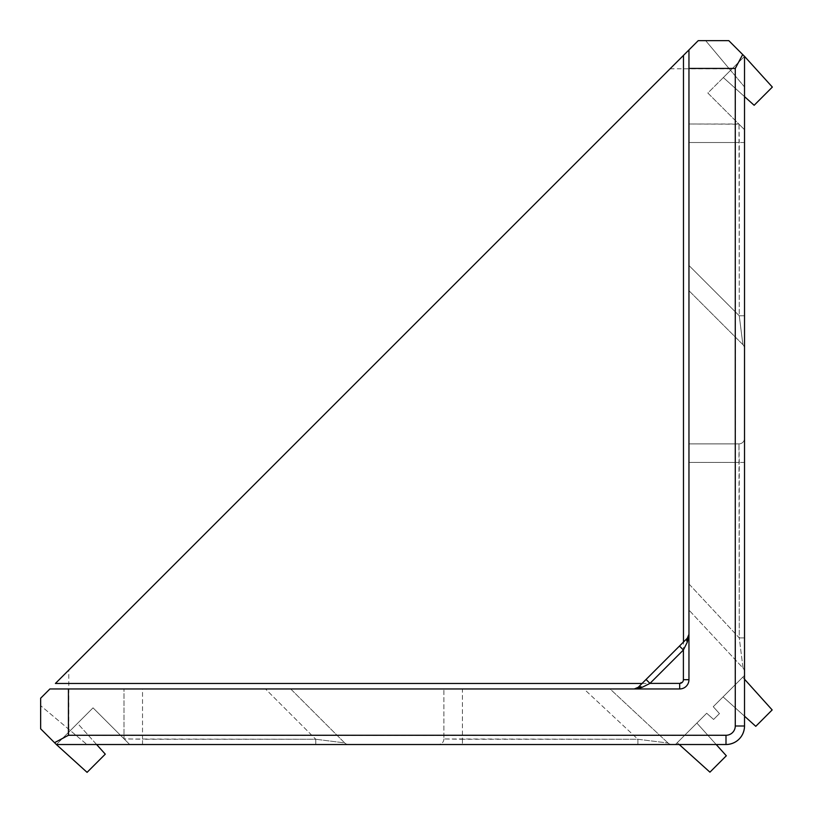 <?xml version="1.0" encoding="UTF-8"?>
<svg xmlns="http://www.w3.org/2000/svg" width="813" height="813" viewBox="0 0 813 813"><rect width="100%" height="100%" fill="white"/><g stroke="black" fill="none" stroke-linecap="round" stroke-linejoin="round"><path stroke-width="0.61" stroke-dasharray="4.07 3.05" d="M742.899 344.641L739.261 315.79L742.899 344.641L688.957 290.708L688.957 265.485L688.957 290.708L742.899 344.641A5.559 5.549 180 0 1 744.525 348.553L744.525 348.553A5.559 5.559 0 0 0 742.899 344.651A5.559 5.549 0 0 1 744.525 348.553L744.525 315.79L744.525 348.553A5.559 5.559 0 0 0 742.899 344.651M744.525 315.79L739.261 315.79L739.007 124.196L688.957 124.003L688.957 265.485L739.261 315.79L688.957 265.485L688.957 124.003L738.814 124.003L744.525 129.714L744.525 56.371L728.804 40.65L744.525 56.371L723.346 77.55L754.149 105.284L772.35 87.072L744.525 56.371L730.572 70.325L744.525 86.961L744.525 56.371L707.849 93.038L744.525 129.714L744.525 86.961L705.664 40.65L728.804 40.65L705.664 40.65L728.804 40.65L705.664 40.65L730.572 70.325L707.849 93.038L744.525 129.714L744.525 142.529L744.525 129.714L739.007 124.196L739.261 142.529L688.957 142.529L739.261 142.529L739.261 315.79L744.525 315.79L744.525 142.529L744.525 315.79M668.052 743.031L610.075 688.957L443.888 688.957L462.414 688.957L462.414 739.261L443.888 738.966L443.888 688.957L443.888 738.966L637.9 739.261L668.052 743.031L637.9 739.261L583.958 688.957L610.075 688.957L668.052 743.031A5.559 5.549 90 0 0 671.833 744.525L671.833 744.525A5.559 5.559 0 0 1 668.062 743.031A5.559 5.559 0 0 0 671.853 744.525L671.853 744.525A5.559 5.549 -90 0 1 668.052 743.031M637.9 744.525L637.9 739.261L462.414 739.261L462.414 688.957L583.958 688.957L637.9 739.261L637.9 744.525L438.329 744.525L637.9 744.525M683.469 55.396L55.396 683.469M742.828 54.664L728.804 40.65L744.525 56.371L742.828 54.664L735.379 68.78L735.379 726.121C734.789 731.7 731.7 734.789 726.121 735.379L68.78 735.379L54.664 742.828L56.371 744.525L142.529 744.525L129.714 744.525L93.038 707.849L56.371 744.525L725.999 744.525A18.526 18.526 0 0 0 744.525 725.999L744.525 675.43L713.245 706.7L719.454 713.59L713.59 719.454L706.7 713.245L675.43 744.525L725.999 744.525C737.178 743.346 743.346 737.178 744.525 725.999L744.525 675.43L713.245 706.7L719.454 713.59L713.59 719.454L706.7 713.245L675.43 744.525L725.999 744.525C737.178 743.346 743.346 737.178 744.525 725.999L744.525 56.371L723.346 77.55L744.525 96.615M315.79 744.525L142.529 744.525L348.584 744.525L315.79 744.525L315.79 739.261L344.651 742.899L290.708 688.957L124.003 688.957L142.529 688.957L142.529 739.261L124.003 738.814L124.003 688.957L124.003 738.814L129.714 744.525L93.038 707.849L56.371 744.525L129.714 744.525L124.196 739.007L315.79 739.261L265.485 688.957L290.708 688.957L344.651 742.899L315.79 739.261L142.529 739.261L142.529 688.957L265.485 688.957L315.79 739.261L315.79 744.525M744.525 56.371L728.804 40.65L698.215 40.65L688.957 49.908L688.957 679.698C688.367 685.278 685.278 688.367 679.698 688.957L49.908 688.957L40.65 698.215L40.65 728.804L58.13 746.283L87.072 772.35L105.284 754.149L77.55 723.346L56.371 744.525L40.65 728.804L54.664 742.828M40.65 705.664L40.65 728.804L56.371 744.525L40.65 728.804L40.65 705.664L40.65 728.804L40.65 705.664L86.961 744.525L40.65 705.664M744.525 438.329L744.525 671.853L744.525 438.329A5.559 5.559 0 0 1 738.966 443.888L688.957 443.888L688.957 610.075L688.957 583.958L739.261 637.9L743.031 668.062L688.957 610.075L743.031 668.062L739.261 637.9L744.525 637.9L739.261 637.9L738.966 443.888L739.261 462.414L688.957 462.414L688.957 443.888L738.966 443.888A5.559 5.559 0 0 0 744.525 438.329M744.525 679.231L742.716 677.229L723.072 696.873L755.775 726.324L772.167 709.932L742.716 677.229L723.072 696.873L744.525 716.192M96.615 744.525L77.55 723.346L56.371 744.525M688.957 462.414L688.957 583.958L739.261 637.9L739.261 462.414L688.957 462.414M679.465 646.05L683.398 649.983L683.398 679.698A3.709 3.709 0 0 1 679.698 683.398L649.983 683.398L683.398 649.983L687.331 642.118L688.957 634.262L687.331 638.195L638.195 687.331L634.262 688.957L642.118 687.331L649.983 683.398L646.05 679.465M730.572 70.325L705.664 40.65L730.572 70.325M716.192 744.525L696.873 723.072L677.229 742.716L709.932 772.167L726.324 755.775L696.873 723.072L677.229 742.716L679.231 744.525M735.379 726.121L744.525 725.999A18.526 18.526 0 0 1 725.999 744.525L726.121 735.379M443.888 738.966A5.559 5.559 0 0 1 438.329 744.525A5.559 5.559 0 0 0 443.888 738.966M743.031 668.062A5.559 5.559 0 0 1 744.525 671.853A5.559 5.559 0 0 0 743.031 668.062M348.584 744.525A5.559 5.559 0 0 1 344.651 742.899A5.559 5.559 0 0 0 348.584 744.525M642.057 683.469L679.759 683.469L683.469 679.759L688.957 679.698A9.258 9.258 0 0 1 679.698 688.957A9.258 9.258 0 0 0 688.957 679.698A9.258 9.258 0 0 1 679.698 688.957A9.258 9.258 0 0 0 688.957 679.698L683.398 679.698M642.118 687.331A5.559 3.211 45 0 0 638.195 687.331M687.331 642.118A5.559 3.211 45 0 1 687.331 638.195M670.095 68.78L735.379 68.78M68.78 735.379L68.78 670.095M683.469 679.759L683.469 642.057M679.759 683.469L679.698 688.957L679.698 683.398M462.414 739.261L462.414 744.525L462.414 739.261M744.525 462.414L739.261 462.414L744.525 462.414M142.529 744.525L142.529 739.261L142.529 744.525M744.525 142.529L739.261 142.529L744.525 142.529"/><path stroke-width="1.22" d="M744.525 96.615L754.149 105.284L772.35 87.072L744.525 56.371L744.525 725.999A18.526 18.526 0 0 1 725.999 744.525L56.371 744.525L87.072 772.35L105.284 754.149L96.615 744.525M56.371 744.525L40.65 728.804L40.65 698.215L49.908 688.957L68.434 688.957L68.434 735.267L725.999 735.267A9.258 9.258 0 0 0 735.267 725.999L735.267 68.434L742.686 54.532L744.525 56.371M68.434 688.957L679.698 688.957A9.258 9.258 0 0 0 688.957 679.698L688.957 49.908L698.215 40.65L728.804 40.65L742.686 54.532M688.957 49.908L683.469 55.396L688.957 49.908M642.057 683.469L55.396 683.469L683.469 55.396L683.469 642.057M646.05 679.465L649.983 683.398L642.118 687.331L634.262 688.957L638.195 687.331L687.331 638.195L688.957 634.282M679.231 744.525L709.932 772.167L726.324 755.775L716.192 744.525M744.525 716.192L755.775 726.324L772.167 709.932L744.525 679.231M54.532 742.686L68.434 735.267M688.957 634.262L687.331 642.118L683.398 649.983L649.983 683.398L679.698 683.398A3.709 3.709 0 0 0 683.398 679.698L683.398 649.983L679.465 646.05M638.195 687.331A5.559 3.211 45 0 1 642.118 687.331M687.331 638.195A5.559 3.211 45 0 0 687.331 642.118M735.267 68.434L688.957 68.434M735.267 725.999L744.525 725.999A18.526 18.526 0 0 1 725.999 744.525L725.999 735.267M688.957 679.698L683.398 679.698M679.698 688.957L679.698 683.398M636.386 688.53L634.384 688.957L636.386 688.53"/></g></svg>

